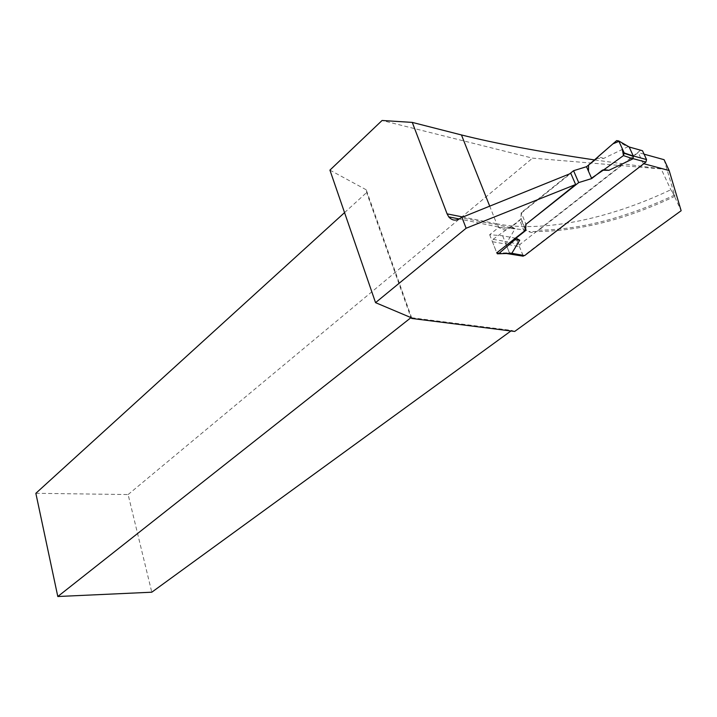 <?xml version="1.0" encoding="UTF-8"?>
<svg xmlns="http://www.w3.org/2000/svg" width="717" height="717" viewBox="0 0 717 717"><rect width="100%" height="100%" fill="white"/><g stroke="black" fill="none" stroke-linecap="round" stroke-linejoin="round"><path stroke-width="0.54" stroke-dasharray="3.58 2.69" d="M640.622 150.203L520.049 244.354L519.449 246.666L505.978 244.147L509.366 252.68L510.208 253.262M511.355 226.626L509.85 227.092L493.072 239.335L492.418 241.728L505.96 244.076L515.102 228.741L511.355 226.626L520.874 219.035L521.232 212.653L569.594 173.89M628.388 146.501L603.633 158.43L597.019 158.314M523.087 255.521L519.449 246.666M462.295 216.901L496.711 223.776L498.889 227.289C502.411 230.623 506.354 230.731 510.71 227.612L519.771 220.388L521.071 218.515L521.376 213.021L525.83 223.937L521.232 212.653M525.31 229.96L520.874 219.035M492.418 241.728L496.773 252.814L506.444 253.513M515.102 228.741L509.85 227.092M493.072 239.335L507.367 241.826M496.917 253.173L509.411 252.76M603.633 158.43L598.193 156.593M616.665 140.613L627.608 146.904M643.785 163.718L523.276 256.184M644.072 154.164L638.238 152.542L633.416 156.306M643.301 163.584L638.238 152.542M522.998 255.503L516.106 238.349L502.644 235.759L489.657 234.71L498.889 227.289L526.69 230.014L528.617 231.51C531.933 233.195 535.321 232.756 538.781 230.184L633.326 156.378M664.094 159.694L674.894 196.279L670.834 189.727L661.173 168.925L532.534 158.143L382.071 120.483M521.376 213.021L570.831 173.389M672.196 191.457L681.15 210.726M514.681 331.451L511.705 330.412L410.975 317.649M510.925 330.976L511.705 330.412M35.85 493.305L128.119 494.551L151.789 592.206M128.119 494.551L532.534 158.143M594.913 159.99L661.173 168.925M411.666 317.9L366.208 189.772L366.62 192.55L410.966 317.604M344.554 212.617L366.62 192.55M366.208 189.772L329.928 170.126M502.644 235.759L509.653 253.397M489.657 234.71L496.773 252.814M516.106 238.349L526.69 230.014M640.451 150.319L627.751 146.779M520.049 244.354L507.215 241.934M522.845 255.118L509.366 252.68M489.63 205.94L496.711 223.776C542.079 232.837 608.697 219.321 670.834 189.727M674.715 194.979C625.887 217.923 580.582 229.664 538.781 230.184M510.71 227.612L461.049 217.735M521.071 218.515L525.489 229.377M524.172 231.241L519.771 220.388M509.733 253.101L511.346 253.397M497.419 253.818L498.53 253.782M504.508 228.266L459.265 218.963M675.047 196.207C623.602 220.693 574.855 232.46 528.788 231.501"/><path stroke-width="1.08" d="M569.594 173.89L573.564 170.709L586.497 166.694L597.019 158.314L598.193 156.593L616.665 140.613L618.771 140.962L624.211 152.954L623.449 155.598L633.03 158.798L633.29 156.019L629.141 146.931L628.388 146.501M511.346 253.397L524.584 255.628L645.874 162.105L646.564 159.568L633.236 155.93M510.208 253.262L511.893 253.2L519.726 240.231L515.989 238.161L525.579 230.614L525.973 224.304L578.7 182.584L591.695 178.56L602.289 170.216L608.921 170.305L633.03 158.798M629.159 146.985L640.622 150.203M629.168 147.012L642.486 150.722L646.564 159.568M525.973 224.304L575.626 184.52L570.831 173.389L461.049 217.735C456.379 221.159 452.284 220.881 448.752 216.884L459.265 218.963M525.579 230.614L525.31 229.96M525.83 223.937L525.489 229.377L524.172 231.241L496.773 252.814L497.419 253.818L511.893 253.2M515.989 238.161L514.923 239.738L498.709 253.648M578.7 182.584L573.564 170.709M519.726 240.231L514.923 239.738M591.695 178.56L586.497 166.694M602.289 170.216L603.992 169.669L623.449 155.598M618.771 140.962L629.141 146.931M624.211 152.954L633.29 156.019M608.921 170.305L603.992 169.669L623.485 155.571L622.114 148.329L618.95 141.348L612.945 143.83L588.594 165.027L588.487 171.246L591.525 178.174L603.992 169.669M461.82 217.09L466.122 228.248L575.626 184.52M466.122 228.248L375.547 302.655L329.928 170.126L382.071 120.483L412.275 122.401L461.452 134.948C495.16 143.418 539.65 151.771 594.913 159.99M643.785 163.718L669.158 170.547L681.15 210.726L514.681 331.451L411.728 318.456L411.666 317.9L375.547 302.655M522.998 255.503L523.276 256.184L506.444 253.513M669.158 170.547L664.094 159.694L644.072 154.164M411.728 318.456L410.975 317.649L57.799 596.517L151.789 592.206L510.925 330.976M412.275 122.401L447.094 213.863L448.752 216.884M57.799 596.517L35.85 493.305L344.554 212.617M524.584 255.628L511.741 253.307M645.874 162.105L633.174 158.672M447.094 213.863L462.295 216.901M461.452 134.948L489.63 205.94M498.53 253.782L510.172 253.379M633.496 156.431L624.337 153.348"/></g></svg>
